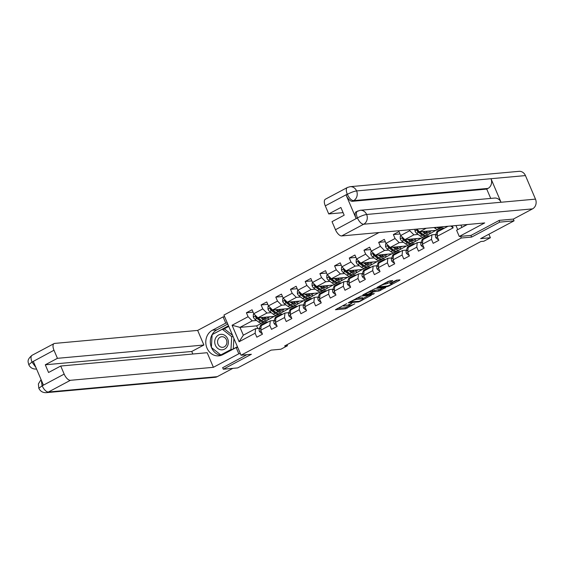 <?xml version="1.0" encoding="UTF-8"?>
<svg xmlns="http://www.w3.org/2000/svg" width="564" height="564" viewBox="0 0 564 564"><rect width="100%" height="100%" fill="white"/><g stroke="black" fill="none" stroke-linecap="round" stroke-linejoin="round"><path stroke-width="0.85" d="M346.656 303.679L335.425 309.728L345.577 308.804L354.827 303.784A3.758 0.627 156.9 0 1 350.061 305.526L349.222 305.596A3.758 0.627 156.9 0 1 348.721 305.498A3.758 0.627 156.9 0 1 350.371 304.186L351.901 303.206L349.581 304.264A3.758 0.627 156.9 0 1 344.823 305.998L343.977 306.076A3.758 0.627 156.9 0 1 343.476 305.977A3.758 0.627 156.9 0 1 345.133 304.666L346.656 303.679M392.332 280.957L392.692 280.512L388.356 281.316L376.928 287.534L387.228 286.639L388.716 286.096L399.629 280.294L399.989 279.85L396.548 280.16L390.394 283.191L389.879 283.6L391.74 283.473A3.144 0.522 156.9 0 1 392.156 283.558A3.144 0.522 156.9 0 1 390.147 284.968A3.144 0.522 156.9 0 1 386.791 286.11L380.108 286.716A3.144 0.522 156.9 0 1 379.692 286.632A3.144 0.522 156.9 0 1 381.701 285.222A3.144 0.522 156.9 0 1 385.057 284.087L387.658 283.438L392.332 280.957L392.163 280.562M222.625 367.594L223.316 369.223L237.677 367.911L271.115 350.117L280.879 349.229L287.478 345.725L284.601 345.986L480.923 241.512L483.792 241.251L490.384 237.74L488.889 234.229M470.926 235.407L471.638 237.077L499.711 222.138L514.065 220.834L480.627 238.628L490.384 237.74M471.638 237.077L461.296 238.015L241.054 355.221L223.929 315.072L379.015 232.544M223.316 369.223L251.389 354.284L241.054 355.221M361.087 296.072L348.171 302.833L358.471 301.944L359.959 301.402L371.387 295.183L361.087 296.072M363.068 294.775L375.462 288.423L385.769 287.534L379.093 290.968L373.488 291.884L369.878 293.943L374.313 293.59L373.023 294.274L362.708 295.212L363.068 294.775M513.318 219.086L514.065 220.834M499.711 222.138L499.013 220.51M455.98 225.544L457.721 229.633M460.584 236.351L461.296 238.015M452.307 225.882L453.146 227.842L437.128 236.365L438.82 240.327L433.166 243.338L431.481 239.376L422.436 244.184L424.121 248.146L418.474 251.156L416.782 247.194L407.737 252.009L409.429 255.964L403.775 258.975L402.09 255.013L393.045 259.828L394.729 263.79L389.082 266.793L387.39 262.831L378.345 267.646L380.037 271.608L374.383 274.619L372.698 270.657L363.653 275.465L365.345 279.427L359.691 282.437L357.999 278.475L348.954 283.29L350.646 287.245L344.992 290.256L343.307 286.293L334.262 291.109L335.954 295.071L330.3 298.074L328.608 294.119L319.569 298.927L321.254 302.889L315.6 305.899L313.915 301.937L304.87 306.745L306.562 310.708L300.908 313.718L299.216 309.756L290.178 314.571L291.863 318.526L286.209 321.536L284.524 317.574L275.479 322.389L277.171 326.352L271.517 329.355L269.825 325.4L260.787 330.208L262.471 334.17L256.824 337.18L255.132 333.218L239.115 341.742L232.079 325.245L248.097 316.721L246.405 312.759L252.059 309.756L253.751 313.718L262.789 308.903L261.104 304.941L266.758 301.937L268.443 305.892L277.488 301.084L275.796 297.122L281.45 294.112L283.142 298.074L292.18 293.266L290.495 289.304L296.149 286.293L297.834 290.256L306.879 285.44L305.187 281.478L310.842 278.475L312.534 282.437L321.572 277.622L319.887 273.66L325.534 270.657L327.226 274.612L336.271 269.803L334.579 265.841L340.233 262.831L341.925 266.793L350.963 261.985L349.278 258.023L354.925 255.013L356.617 258.975L365.662 254.16L363.97 250.197L369.624 247.194L371.316 251.156L380.355 246.341L378.67 242.379L384.317 239.376L386.009 243.331L395.054 238.523L393.362 234.561L399.016 231.55L400.701 235.512L409.746 230.697L409.358 229.781M426.271 228.244L419.546 231.825L436.205 230.309L438.066 229.322M436.776 227.292A9.151 4.138 62 0 0 440.463 228.166A9.151 4.138 62 0 0 440.977 227.764L440.97 227.771M435.845 234.469L431.925 234.821L422.88 239.637L422.436 244.184M419.546 231.825L416.817 229.104M431.481 239.376L431.925 234.821M423.374 237.141L421.505 238.128L404.853 239.644L413.898 234.835L418.143 234.448M429.627 233.404L430.551 233.32L429.197 234.039M426.292 235.583L426.278 235.59A9.151 4.138 62 0 1 425.771 235.985A9.151 4.138 62 0 1 422.02 235.061L420.229 236.02A9.151 4.138 62 0 0 423.98 236.936L425.771 235.985M421.153 242.287L417.226 242.647L408.188 247.455L407.737 252.009M413.898 234.835L409.746 230.697M404.853 239.644L400.701 235.512M416.782 247.194L417.226 242.647M408.674 244.959L406.813 245.953L390.154 247.462L399.199 242.654L403.443 242.266M414.928 241.223L415.858 241.138L414.505 241.857M411.593 243.408L411.586 243.415A9.151 4.138 62 0 1 411.071 243.803A9.151 4.138 62 0 1 407.328 242.887L405.537 243.838A9.151 4.138 62 0 0 409.288 244.755L411.071 243.803M406.454 250.106L402.534 250.465L393.489 255.28L393.045 259.828M399.199 242.654L395.054 238.523M390.154 247.462L386.009 243.331M402.09 255.013L402.534 250.465M393.982 252.778L392.114 253.772L375.462 255.288L384.507 250.472L388.751 250.085M400.236 249.041L401.159 248.957L399.805 249.676M396.901 251.227L396.887 251.234A9.151 4.138 62 0 1 396.379 251.629A9.151 4.138 62 0 1 392.629 250.705L390.838 251.657A9.151 4.138 62 0 0 394.589 252.58L396.379 251.629M391.761 257.931L387.835 258.284L378.796 263.099L378.345 267.646M384.507 250.472L380.355 246.341M375.462 255.288L371.316 251.156M387.39 262.831L387.835 258.284M379.283 260.603L377.422 261.59L360.763 263.106L369.808 258.291L374.052 257.91M378.155 257.536L378.507 257.501M385.536 256.86L386.467 256.782L385.113 257.501M382.202 259.045L382.195 259.052A9.151 4.138 62 0 1 381.68 259.447A9.151 4.138 62 0 1 377.936 258.523L376.146 259.475A9.151 4.138 62 0 0 379.896 260.399L381.68 259.447M377.062 265.75L373.142 266.102L364.097 270.917L363.653 275.465M369.808 258.291L365.662 254.16M360.763 263.106L356.617 258.975M372.698 270.657L373.142 266.102M364.591 268.422L362.722 269.409L346.07 270.924L355.116 266.116L359.36 265.729M370.844 264.685L371.768 264.601L370.414 265.32M358.81 261.16L358.38 262.168A3.172 1.431 62 0 0 359.649 263.649L363.237 266.342A9.151 4.138 62 0 0 366.988 267.265A9.151 4.138 62 0 0 367.502 266.871L367.495 266.871M362.37 273.568L358.443 273.928L349.405 278.736L348.954 283.29M355.116 266.116L350.963 261.985M346.07 270.924L341.925 266.793M357.999 278.475L358.443 273.928M349.892 276.24L348.03 277.234L331.378 278.743L340.416 273.935L344.66 273.547M348.763 273.173L349.116 273.145M356.145 272.504L357.075 272.419L355.722 273.138M352.81 274.689L352.803 274.696A9.151 4.138 62 0 1 352.296 275.084A9.151 4.138 62 0 1 348.545 274.167L346.754 275.119A9.151 4.138 62 0 0 350.505 276.036L352.296 275.084M347.671 281.387L343.751 281.746L334.706 286.561L334.262 291.109M340.416 273.935L336.271 269.803M331.378 278.743L327.226 274.612M343.307 286.293L343.751 281.746M335.199 284.059L333.331 285.053L316.679 286.568L325.724 281.753L329.968 281.365M341.453 280.322L342.376 280.238L341.023 280.957M329.425 276.804L328.988 277.812A3.172 1.431 62 0 0 330.257 279.293L333.846 281.986A9.151 4.138 62 0 0 337.596 282.909A9.151 4.138 62 0 0 338.111 282.508L338.104 282.515M332.979 289.212L329.059 289.565L320.014 294.38L319.569 298.927M325.724 281.753L321.572 277.622M316.679 286.568L312.534 282.437M328.608 294.119L329.059 289.565M320.5 291.884L318.639 292.871L301.987 294.387L311.025 289.572L315.269 289.191M326.753 288.148L327.684 288.063L326.33 288.782M323.419 290.326L323.412 290.333A9.151 4.138 62 0 1 322.904 290.728A9.151 4.138 62 0 1 319.153 289.804L317.363 290.756A9.151 4.138 62 0 0 321.113 291.68L322.904 290.728M318.279 297.031L314.359 297.383L305.314 302.198L304.87 306.745M311.025 289.572L306.879 285.44M301.987 294.387L297.834 290.256M313.915 301.937L314.359 297.383M305.808 299.703L303.947 300.69L287.287 302.205L296.333 297.397L300.577 297.009M312.061 295.966L312.985 295.881L311.631 296.601M308.727 298.144L308.712 298.152A9.151 4.138 62 0 1 308.205 298.546A9.151 4.138 62 0 1 304.454 297.63L302.664 298.582A9.151 4.138 62 0 0 306.414 299.498L308.205 298.546M303.587 304.849L299.667 305.209L290.622 310.017L290.178 314.571M296.333 297.397L292.18 293.266M287.287 302.205L283.142 298.074M299.216 309.756L299.667 305.209M291.109 307.521L289.247 308.515L272.595 310.024L281.633 305.216L285.877 304.828M297.362 303.784L298.293 303.7L296.939 304.419M294.027 305.97L294.02 305.977A9.151 4.138 62 0 1 293.513 306.365A9.151 4.138 62 0 1 289.762 305.448L287.971 306.4A9.151 4.138 62 0 0 291.722 307.317L293.513 306.365M288.888 312.667L284.968 313.027L275.923 317.842L275.479 322.389M281.633 305.216L277.488 301.084M272.595 310.024L268.443 305.892M284.524 317.574L284.968 313.027M276.416 315.339L274.555 316.333L257.896 317.849L266.941 313.034L271.185 312.646M282.67 311.603L283.593 311.518L282.24 312.237M279.335 313.788L279.321 313.796A9.151 4.138 62 0 1 278.813 314.19A9.151 4.138 62 0 1 275.063 313.267L273.272 314.218A9.151 4.138 62 0 0 277.023 315.142L278.813 314.19M274.196 320.493L270.276 320.846L261.231 325.661L260.787 330.208M266.941 313.034L262.789 308.903M257.896 317.849L253.751 313.718M269.825 325.4L270.276 320.846M261.717 323.165L256.655 325.858L239.996 327.374L252.242 320.853L256.486 320.472M267.971 319.428L268.901 319.344L267.547 320.063M264.643 321.607L264.629 321.614A9.151 4.138 62 0 1 264.121 322.009A9.151 4.138 62 0 1 260.371 321.085L258.58 322.037A9.151 4.138 62 0 0 262.331 322.961L264.121 322.009M259.496 328.311L255.577 328.664L243.331 335.185L239.115 341.742M252.242 320.853L248.097 316.721M243.331 335.185L239.996 327.374L232.079 325.245M255.132 333.218L255.577 328.664M287.478 345.725L287.034 344.689M256.655 325.858L257.769 328.467M437.128 236.365L437.579 231.818L447.999 226.27M430.551 233.32L435.901 230.338M415.858 241.138L421.209 238.156M401.159 248.957L406.51 245.982M386.467 256.782L391.818 253.8M371.768 264.601L377.119 261.618M357.075 272.419L362.426 269.437M342.376 280.238L347.727 277.262M327.684 288.063L333.035 285.081M312.985 295.881L318.336 292.899M298.293 303.7L303.643 300.718M283.593 311.518L288.944 308.543M268.901 319.344L274.252 316.362M453.146 227.842L450.763 226.023M268.372 317.588L269.944 316.749M268.852 319.231L268.027 319.309M253.081 312.153L246.405 312.759M267.78 304.334L261.104 304.941M283.551 311.413L282.719 311.49M283.072 309.763L284.637 308.931M282.472 296.516L275.796 297.122M298.243 303.594L297.418 303.665M297.764 301.944L299.336 301.113M297.172 288.697L290.495 289.304M312.942 295.769L312.111 295.846M312.463 294.126L314.028 293.294M311.864 280.872L305.187 281.478M327.635 287.95L326.81 288.028M327.155 286.308L328.727 285.469M326.563 273.054L319.887 273.66M342.334 280.132L341.502 280.209M341.854 278.482L343.42 277.65M341.255 265.235L334.579 265.841M357.026 272.313L356.201 272.384M356.547 270.664L358.119 269.832M355.954 257.417L349.278 258.023M371.725 264.488L370.893 264.565M371.246 262.845L372.811 262.013M370.647 249.591L363.97 250.197M386.418 256.669L385.593 256.747M385.938 255.027L387.51 254.188M385.346 241.773L378.67 242.379M401.117 248.851L400.285 248.928M400.637 247.201L402.202 246.369M400.038 233.954L393.362 234.561M415.809 241.032L414.984 241.103M415.33 239.383L416.902 238.551M430.508 233.207L429.676 233.284M430.029 231.564L431.594 230.732M337.42 308.423L345.112 307.725L349.638 305.561M362.99 298.455L368.778 295.374M350.491 301.81L359.148 301.31L361.531 300.217A3.758 0.627 156.9 0 0 363.181 298.906A3.758 0.627 156.9 0 0 362.687 298.807L356.596 299.357A3.758 0.627 156.9 0 0 351.837 301.098L350.371 301.528M363.181 298.906L362.722 297.82A3.758 0.627 156.9 0 0 362.222 297.721L362.687 298.807M356.561 298.236L362.222 297.721M383.16 287.725L380.122 289.339L380.58 290.425M372.924 290.855L380.122 289.339M365.169 293.865L364.696 293.907M370.71 291.729A3.144 0.522 156.9 0 0 367.354 292.871A3.144 0.522 156.9 0 0 365.345 294.281A3.144 0.522 156.9 0 0 365.761 294.366L368.116 294.154L372.698 291.962L373.065 291.517L370.71 291.729L370.351 290.897M373.22 291.553L372.6 290.432L373.065 291.517M370.936 290.587L372.6 290.432M385.318 282.931L390.239 280.738M391.938 283.05L397.535 280.075M379.071 286.251L379.516 286.216M254.04 314L253.321 314.388L253.306 317.06A3.172 1.431 62 0 0 254.991 319.344L258.58 322.037M262.641 317.899A7.6 3.433 62 0 0 262.563 317.419M260.709 317.588L263.289 319.534A9.151 4.138 62 0 0 267.04 320.451A9.151 4.138 62 0 0 268.372 316.897M262.07 317.469L263.198 318.315A7.6 3.433 62 0 0 266.307 319.083A7.6 3.433 62 0 0 267.399 316.982M265.461 318.738A9.151 4.138 62 0 0 265.313 317.172M264.467 317.25A7.6 3.433 -118 0 1 264.41 319.027M261.788 320.69A7.6 3.433 -118 0 1 260.279 319.873L256.69 317.172A1.614 0.733 -118 0 1 256.338 316.834L255.513 316.912A3.172 1.431 62 0 0 256.782 318.392L260.371 321.085M267.04 320.451L265.249 321.402A9.151 4.138 -118 0 1 261.499 320.486L257.981 317.842M265.256 319.259A7.6 3.433 62 0 0 265.63 317.144M255.943 315.903L255.513 316.912M264.967 323.673L265.002 323.553A9.151 4.138 -118 0 1 266.074 322.199A9.151 4.138 -118 0 1 267.921 322.1M261.957 332.957L261.372 333.268L259.503 331.597A3.172 1.431 -118 0 1 259.186 329.186L260.293 326.062A9.151 4.138 -118 0 1 261.365 324.702L263.155 323.75A9.151 4.138 62 0 0 262.084 325.111L262.041 325.224M263.176 324.624L263.219 324.512A9.151 4.138 -118 0 1 264.283 323.151L266.074 322.199M263.776 323.546A9.151 4.138 62 0 0 263.155 323.75M259.186 329.186L260.977 328.234A3.172 1.431 62 0 0 260.892 329.087M261.372 333.268L262.063 333.204M222.004 334.346A7.776 6.817 -95.2 0 0 214.743 341.382A7.776 6.817 -95.2 0 0 221.088 349.821A7.776 6.817 -95.2 0 0 228.357 342.792A7.776 6.817 -95.2 0 0 222.004 334.346M222.54 336.729A5.323 4.667 -95.2 0 0 221.744 336.722A5.323 4.667 -95.2 0 0 217.556 341.995A5.323 4.667 -95.2 0 0 221.913 347.318A5.323 4.667 -95.2 0 0 222.709 347.325A5.323 4.667 -95.2 0 0 226.897 342.052A5.323 4.667 -95.2 0 0 222.54 336.729M232.438 349.391L230.958 349.525L220.792 354.939L211.373 347.494L212.134 334.642L222.308 329.235L224.599 329.023L232.565 335.319M233.898 338.442L233.277 348.94M222.265 354.805L220.792 354.939M222.308 329.235L231.719 336.673L230.958 349.525M233.087 336.546L231.719 336.673M211.387 347.339A13.458 11.795 -95.2 0 1 216.914 329.827L212.374 330.236A13.458 11.795 -95.2 0 0 206.234 345.852A13.458 11.795 -95.2 0 0 218.804 355.849A13.458 11.795 -95.2 0 0 222.794 354.65L236.168 347.537L238.826 353.776L213.396 367.305L70.394 380.305L48.398 392.015L217.246 376.667L232.862 368.348M212.374 330.236L225.755 323.123L223.09 316.883L197.661 330.412L203.886 345.013L57.436 358.323L53.989 350.237L31.908 362.13L33.375 361.538L43.329 384.867L41.969 385.727M192.817 354.016L191.732 351.478L203.886 345.013M191.732 351.478L45.282 364.788L48.567 372.494L60.722 366.029L207.171 352.712L213.396 367.305M237.712 347.396L236.168 347.537M240.377 353.635L238.826 353.776M224.641 316.742L223.09 316.883M227.299 322.982L225.755 323.123M197.661 330.412L54.659 343.413A7.177 3.243 62 0 0 54.059 343.589A7.177 3.243 62 0 0 53.989 350.237M217.246 376.667A7.36 6.444 84.8 0 1 215.06 377.316L46.213 392.664A7.36 6.444 84.8 0 0 48.398 392.015A7.177 3.243 -118 0 1 42.173 385.818L64.169 374.108A7.177 3.243 62 0 0 70.394 380.305M60.722 366.029L64.169 374.108M45.282 364.788L57.436 358.323M222.674 367.714L246.863 354.693M211.486 347.586A13.458 11.795 -95.2 0 0 221.046 355.39M216.914 329.827L227.757 324.053M221.363 355.285L237.43 346.733M220.876 354.932L221.335 355.292M228.498 325.788L212.395 334.508M228.765 326.408L223.696 329.108M35.899 367.453L32.106 362.215M36.568 369.011A7.36 6.444 84.8 0 1 36.145 369.067C32.705 369.159 30.237 367.7 28.764 364.682L31.887 362.137M46.213 392.664C42.744 392.763 40.277 391.282 38.81 388.236L42.173 385.818M467.344 224.514L456.6 230.232L459.265 236.471L484.695 222.935L341.692 235.935A7.177 3.243 -118 0 1 335.474 229.738L332.027 221.652L344.174 215.187L340.889 207.481L328.734 213.946L325.287 205.867A7.177 3.243 -118 0 1 325.365 199.212L347.361 187.509A7.177 3.243 62 0 0 347.283 194.157L325.287 205.867M490.722 198.415L486.739 189.088L352.352 201.306A7.177 3.243 -118 0 1 346.127 195.109L356.081 218.437A7.177 3.243 -118 0 1 356.152 211.789L360.199 210.28L494.593 198.063A7.36 6.444 84.8 0 1 501.022 202.257L535.483 199.127A7.36 6.444 84.8 0 1 532.536 208.877L513.367 219.079L499.295 220.362L471.039 235.399L459.265 236.471M467.055 224.535L460.443 228.187M460.915 225.099L461.86 227.306M347.361 187.509L350.131 186.684L518.979 171.336A7.36 6.444 84.8 0 1 525.444 175.58L490.983 178.71A7.36 6.444 84.8 0 1 488.015 188.411L353.621 200.629L352.352 201.306M535.483 199.127L525.444 175.58M360.199 210.28A7.36 6.444 84.8 0 1 366.635 214.475L501.022 202.257L490.983 178.71L356.596 190.928C354.164 191.267 351.125 192.373 347.494 194.249L347.283 194.157M328.734 213.946L343.088 212.642M486.739 189.088L488.015 188.411M358.02 210.936C356.131 211.451 355.905 213.728 357.35 217.76L356.081 218.437M532.536 208.877L363.688 224.225A7.36 6.444 84.8 0 0 366.635 214.475C364.196 214.821 361.171 215.941 357.569 217.838L357.35 217.76M268.732 306.181L268.013 306.562L267.999 309.234A3.172 1.431 62 0 0 269.691 311.525L273.272 314.218M277.333 310.08A7.6 3.433 62 0 0 277.262 309.601M275.401 309.77L277.989 311.716A9.151 4.138 62 0 0 281.732 312.632A9.151 4.138 62 0 0 283.072 309.072M276.762 309.65L277.89 310.496A7.6 3.433 62 0 0 281.006 311.257A7.6 3.433 62 0 0 282.092 309.164M280.16 310.919A9.151 4.138 62 0 0 280.012 309.354M279.159 309.432A7.6 3.433 -118 0 1 279.102 311.208M276.487 312.872A7.6 3.433 -118 0 1 274.971 312.047L271.383 309.354A1.614 0.733 -118 0 1 271.03 309.016L270.205 309.093A3.172 1.431 62 0 0 271.474 310.574L275.063 313.267M281.732 312.632L279.941 313.584A9.151 4.138 -118 0 1 276.198 312.667L272.673 310.017M279.948 311.441A7.6 3.433 62 0 0 280.322 309.326M270.642 308.085L270.205 309.093M283.431 298.363L282.712 298.744L282.691 301.416A3.172 1.431 62 0 0 284.383 303.707L287.971 306.4M292.032 302.255A7.6 3.433 62 0 0 291.955 301.782M290.1 301.952L292.681 303.89A9.151 4.138 62 0 0 296.431 304.814A9.151 4.138 62 0 0 297.764 301.254M291.461 301.825L292.589 302.678A7.6 3.433 62 0 0 295.698 303.439A7.6 3.433 62 0 0 296.791 301.345M294.852 303.101A9.151 4.138 62 0 0 294.704 301.536M293.858 301.606A7.6 3.433 -118 0 1 293.802 303.39M291.179 305.053A7.6 3.433 -118 0 1 289.67 304.229L286.082 301.536A1.614 0.733 -118 0 1 285.729 301.197L284.905 301.268A3.172 1.431 62 0 0 286.174 302.748L289.762 305.448M296.431 304.814L294.641 305.766A9.151 4.138 -118 0 1 290.89 304.842L287.372 302.198M294.648 303.615A7.6 3.433 62 0 0 295.021 301.5M285.335 300.259L284.905 301.268M279.659 315.854L279.702 315.734A9.151 4.138 -118 0 1 280.773 314.381A9.151 4.138 -118 0 1 282.613 314.282M276.649 325.132L276.071 325.442L274.203 323.778A3.172 1.431 -118 0 1 273.885 321.367L274.992 318.244A9.151 4.138 -118 0 1 276.064 316.883L277.855 315.932A9.151 4.138 62 0 0 276.783 317.292L276.741 317.405M277.869 316.806L277.911 316.686A9.151 4.138 -118 0 1 278.983 315.332L280.773 314.381M278.468 315.727A9.151 4.138 62 0 0 277.855 315.932M275.669 320.422A3.172 1.431 62 0 0 275.592 321.268M276.071 325.442L276.755 325.386M294.359 308.029L294.394 307.916A9.151 4.138 -118 0 1 295.466 306.555A9.151 4.138 -118 0 1 297.313 306.456M291.348 317.313L290.763 317.624L288.895 315.953A3.172 1.431 -118 0 1 288.578 313.542L289.684 310.419A9.151 4.138 -118 0 1 290.756 309.065L292.547 308.113A9.151 4.138 62 0 0 291.475 309.467L291.433 309.587M292.568 308.987L292.61 308.868A9.151 4.138 -118 0 1 293.675 307.507L295.466 306.555M293.167 307.909A9.151 4.138 62 0 0 292.547 308.113M288.578 313.542L290.368 312.59A3.172 1.431 62 0 0 290.284 313.45M290.763 317.624L291.454 317.56M298.123 290.545L297.404 290.925L297.39 293.597A3.172 1.431 62 0 0 299.082 295.881L302.664 298.582M306.724 294.436A7.6 3.433 62 0 0 306.654 293.964M304.793 294.133L307.373 296.072A9.151 4.138 62 0 0 311.124 296.995A9.151 4.138 62 0 0 312.463 293.435M306.153 294.006L307.281 294.852A7.6 3.433 62 0 0 310.397 295.621A7.6 3.433 62 0 0 311.483 293.52M309.544 295.275A9.151 4.138 62 0 0 309.403 293.71M308.55 293.788A7.6 3.433 -118 0 1 308.494 295.571M305.871 297.235A7.6 3.433 -118 0 1 304.363 296.41L300.774 293.717A1.614 0.733 -118 0 1 300.422 293.379L299.597 293.449A3.172 1.431 62 0 0 300.866 294.93L304.454 297.63M311.124 296.995L309.333 297.947A9.151 4.138 -118 0 1 305.589 297.024L302.064 294.38M309.34 295.797A7.6 3.433 62 0 0 309.714 293.682M300.034 292.441L299.597 293.449M312.823 282.719L312.103 283.107L312.082 285.779A3.172 1.431 62 0 0 313.774 288.063L317.363 290.756M321.424 286.618A7.6 3.433 62 0 0 321.346 286.138M319.485 286.308L322.072 288.253A9.151 4.138 62 0 0 325.823 289.17A9.151 4.138 62 0 0 327.155 285.617M320.853 286.188L321.981 287.034A7.6 3.433 62 0 0 325.09 287.802A7.6 3.433 62 0 0 326.182 285.701M324.244 287.457A9.151 4.138 62 0 0 324.096 285.892M323.25 285.969A7.6 3.433 -118 0 1 323.193 287.746M320.571 289.41A7.6 3.433 -118 0 1 319.055 288.592L315.473 285.892A1.614 0.733 -118 0 1 315.121 285.553L314.296 285.631A3.172 1.431 62 0 0 315.565 287.111L319.153 289.804M325.823 289.17L324.032 290.122A9.151 4.138 -118 0 1 320.281 289.205L316.764 286.561M324.039 287.978A7.6 3.433 62 0 0 324.413 285.863M314.726 284.623L314.296 285.631M327.515 274.901L326.796 275.281L326.782 277.953A3.172 1.431 62 0 0 328.474 280.245L332.055 282.938A9.151 4.138 62 0 0 335.806 283.861L337.596 282.909M336.116 278.799A7.6 3.433 62 0 0 336.045 278.32M334.184 278.489L336.764 280.435A9.151 4.138 62 0 0 340.515 281.351A9.151 4.138 62 0 0 341.854 277.791M335.545 278.369L336.673 279.215A7.6 3.433 62 0 0 339.789 279.977A7.6 3.433 62 0 0 340.875 277.883M338.936 279.638A9.151 4.138 62 0 0 338.795 278.073M337.942 278.151A7.6 3.433 -118 0 1 337.885 279.927M335.263 281.591A7.6 3.433 -118 0 1 333.754 280.766L330.166 278.073A1.614 0.733 -118 0 1 329.813 277.735L328.988 277.812M340.515 281.351L338.724 282.303A9.151 4.138 -118 0 1 334.981 281.387L331.456 278.736M338.731 280.16A7.6 3.433 62 0 0 339.105 278.045M309.051 300.21L309.093 300.097A9.151 4.138 -118 0 1 310.165 298.737A9.151 4.138 -118 0 1 312.005 298.638M306.041 309.495L305.462 309.805L303.594 308.134A3.172 1.431 -118 0 1 303.277 305.723L304.384 302.6A9.151 4.138 -118 0 1 305.455 301.246L307.246 300.288A9.151 4.138 62 0 0 306.174 301.648L306.132 301.768M307.26 301.162L307.302 301.049A9.151 4.138 -118 0 1 308.374 299.688L310.165 298.737M307.859 300.09A9.151 4.138 62 0 0 307.246 300.288M303.277 305.723L305.068 304.772A3.172 1.431 62 0 0 304.983 305.625M305.462 309.805L306.146 309.742M323.75 292.392L323.785 292.272A9.151 4.138 -118 0 1 324.857 290.918A9.151 4.138 -118 0 1 326.697 290.82M320.74 301.677L320.155 301.987L318.286 300.316A3.172 1.431 -118 0 1 317.969 297.905L319.076 294.782A9.151 4.138 -118 0 1 320.148 293.421L321.938 292.469A9.151 4.138 62 0 0 320.867 293.83L320.824 293.943M321.959 293.343L321.995 293.231A9.151 4.138 -118 0 1 323.066 291.87L324.857 290.918M322.559 292.265A9.151 4.138 62 0 0 321.938 292.469M317.969 297.905L319.76 296.953A3.172 1.431 62 0 0 319.675 297.806M320.155 301.987L320.846 301.923M338.442 284.573L338.485 284.453A9.151 4.138 -118 0 1 339.556 283.1A9.151 4.138 -118 0 1 341.396 283.001M335.432 293.851L334.847 294.161L332.986 292.497A3.172 1.431 -118 0 1 332.668 290.086L333.775 286.963A9.151 4.138 -118 0 1 334.847 285.603L336.63 284.651A9.151 4.138 62 0 0 335.566 286.011L335.524 286.124M336.652 285.525L336.694 285.405A9.151 4.138 -118 0 1 337.765 284.052L339.556 283.1M337.251 284.446A9.151 4.138 62 0 0 336.63 284.651M334.452 289.142A3.172 1.431 62 0 0 334.374 289.988M334.847 294.161L335.538 294.105M342.214 267.082L341.495 267.463L341.474 270.135A3.172 1.431 62 0 0 343.166 272.426L346.754 275.119M350.815 270.974A7.6 3.433 62 0 0 350.737 270.501M348.876 270.671L351.464 272.609A9.151 4.138 62 0 0 355.214 273.533A9.151 4.138 62 0 0 356.547 269.973M350.237 270.544L351.372 271.397A7.6 3.433 62 0 0 354.481 272.158A7.6 3.433 62 0 0 355.574 270.064M353.635 271.82A9.151 4.138 62 0 0 353.487 270.255M352.641 270.325A7.6 3.433 -118 0 1 352.578 272.109M349.962 273.773A7.6 3.433 -118 0 1 348.446 272.948L344.865 270.255A1.614 0.733 -118 0 1 344.512 269.916L343.688 269.987A3.172 1.431 62 0 0 344.957 271.467L348.545 274.167M355.214 273.533L353.424 274.485A9.151 4.138 -118 0 1 349.673 273.561L346.155 270.917M353.431 272.334A7.6 3.433 62 0 0 353.804 270.219M344.118 268.979L343.688 269.987M353.134 276.748L353.177 276.635A9.151 4.138 -118 0 1 354.248 275.274A9.151 4.138 -118 0 1 356.088 275.176M350.131 286.033L349.546 286.343L347.678 284.672A3.172 1.431 -118 0 1 347.361 282.261L348.467 279.138A9.151 4.138 -118 0 1 349.539 277.784L351.33 276.832A9.151 4.138 62 0 0 350.258 278.186L350.216 278.306M351.351 277.707L351.386 277.587A9.151 4.138 -118 0 1 352.458 276.226L354.248 275.274M351.943 276.628A9.151 4.138 62 0 0 351.33 276.832M349.151 281.316A3.172 1.431 62 0 0 349.067 282.169M349.546 286.343L350.237 286.279M356.906 259.264L356.187 259.644L356.173 262.316A3.172 1.431 62 0 0 357.858 264.601L361.446 267.301A9.151 4.138 62 0 0 365.197 268.217L366.988 267.265M365.507 263.155A7.6 3.433 62 0 0 365.43 262.683M363.576 262.852L366.156 264.791A9.151 4.138 62 0 0 369.906 265.714A9.151 4.138 62 0 0 371.239 262.154M364.936 262.725L366.064 263.571A7.6 3.433 62 0 0 369.18 264.34A7.6 3.433 62 0 0 370.266 262.239M368.327 263.994A9.151 4.138 62 0 0 368.186 262.429M367.333 262.507A7.6 3.433 -118 0 1 367.277 264.29M364.654 265.954A7.6 3.433 -118 0 1 363.145 265.129L359.557 262.436A1.614 0.733 -118 0 1 359.205 262.098L358.38 262.168M369.906 265.714L368.116 266.666A9.151 4.138 -118 0 1 364.372 265.743L360.847 263.099M368.123 264.516A7.6 3.433 62 0 0 368.496 262.401M367.834 268.929L367.876 268.817A9.151 4.138 -118 0 1 368.948 267.456A9.151 4.138 -118 0 1 370.788 267.357M364.823 278.214L364.238 278.524L362.377 276.853A3.172 1.431 -118 0 1 362.06 274.442L363.167 271.319A9.151 4.138 -118 0 1 364.238 269.966L366.022 269.007A9.151 4.138 62 0 0 364.957 270.368L364.915 270.487M366.043 269.881L366.085 269.768A9.151 4.138 -118 0 1 367.157 268.408L368.948 267.456M366.642 268.809A9.151 4.138 62 0 0 366.022 269.007M362.06 274.442L363.843 273.491A3.172 1.431 62 0 0 363.766 274.344M364.238 278.524L364.929 278.461M371.598 251.438L370.886 251.826L370.865 254.498A3.172 1.431 62 0 0 372.557 256.782L376.146 259.475M380.206 255.337A7.6 3.433 62 0 0 380.129 254.857M378.268 255.027L380.855 256.972A9.151 4.138 62 0 0 384.606 257.889A9.151 4.138 62 0 0 385.938 254.336M379.628 254.907L380.763 255.753A7.6 3.433 62 0 0 383.873 256.521A7.6 3.433 62 0 0 384.965 254.42M383.026 256.176A9.151 4.138 62 0 0 382.878 254.611M382.032 254.688A7.6 3.433 -118 0 1 381.969 256.465M379.353 258.129A7.6 3.433 -118 0 1 377.838 257.311L374.256 254.611A1.614 0.733 -118 0 1 373.904 254.272L373.072 254.35A3.172 1.431 62 0 0 374.348 255.83L377.936 258.523M384.606 257.889L382.815 258.841A9.151 4.138 -118 0 1 379.064 257.924L375.539 255.28M382.822 256.698A7.6 3.433 62 0 0 383.196 254.583M373.509 253.342L373.072 254.35M382.526 261.111L382.568 260.991A9.151 4.138 -118 0 1 383.64 259.637A9.151 4.138 -118 0 1 385.48 259.539M379.523 270.396L378.938 270.706L377.069 269.035A3.172 1.431 -118 0 1 376.752 266.624L377.859 263.501A9.151 4.138 -118 0 1 378.93 262.14L380.721 261.188A9.151 4.138 62 0 0 379.65 262.549L379.607 262.662M380.742 262.063L380.778 261.95A9.151 4.138 -118 0 1 381.849 260.589L383.64 259.637M381.334 260.984A9.151 4.138 62 0 0 380.721 261.188M376.752 266.624L378.543 265.672A3.172 1.431 62 0 0 378.458 266.525M378.938 270.706L379.628 270.642M386.298 243.62L385.579 244L385.564 246.672A3.172 1.431 62 0 0 387.249 248.964L390.838 251.657M394.899 247.518A7.6 3.433 62 0 0 394.821 247.039M392.967 247.208L395.547 249.154A9.151 4.138 62 0 0 399.298 250.071A9.151 4.138 62 0 0 400.63 246.51M394.328 247.088L395.456 247.934A7.6 3.433 62 0 0 398.572 248.696A7.6 3.433 62 0 0 399.657 246.602M397.719 248.357A9.151 4.138 62 0 0 397.578 246.792M396.725 246.87A7.6 3.433 -118 0 1 396.668 248.646M394.046 250.31A7.6 3.433 -118 0 1 392.537 249.485L388.949 246.792A1.614 0.733 -118 0 1 388.596 246.454L387.771 246.531A3.172 1.431 62 0 0 389.04 248.012L392.629 250.705M399.298 250.071L397.507 251.022A9.151 4.138 -118 0 1 393.757 250.106L390.239 247.455M397.514 248.879A7.6 3.433 62 0 0 397.888 246.764M388.201 245.523L387.771 246.531M397.225 253.292L397.267 253.173A9.151 4.138 -118 0 1 398.339 251.812A9.151 4.138 -118 0 1 400.179 251.72M394.215 262.57L393.63 262.88L391.769 261.217A3.172 1.431 -118 0 1 391.451 258.805L392.558 255.682A9.151 4.138 -118 0 1 393.63 254.322L395.413 253.37A9.151 4.138 62 0 0 394.349 254.731L394.306 254.843M395.434 254.244L395.477 254.124A9.151 4.138 -118 0 1 396.548 252.771L398.339 251.812M396.034 253.166A9.151 4.138 62 0 0 395.413 253.37M391.451 258.805L393.235 257.854A3.172 1.431 62 0 0 393.15 258.707M393.63 262.88L394.321 262.824M400.99 235.801L400.278 236.182L400.257 238.854A3.172 1.431 62 0 0 401.949 241.145L405.537 243.838M409.598 239.693A7.6 3.433 62 0 0 409.52 239.221M407.659 239.39L410.247 241.329A9.151 4.138 62 0 0 413.997 242.252A9.151 4.138 62 0 0 415.33 238.692M409.02 239.263L410.155 240.116A7.6 3.433 62 0 0 413.264 240.877A7.6 3.433 62 0 0 414.357 238.783M412.418 240.539A9.151 4.138 62 0 0 412.27 238.974M411.417 239.044A7.6 3.433 -118 0 1 411.36 240.828M408.745 242.492A7.6 3.433 -118 0 1 407.229 241.667L403.641 238.974A1.614 0.733 -118 0 1 403.295 238.635L402.463 238.706A3.172 1.431 62 0 0 403.739 240.186L407.328 242.887M413.997 242.252L412.206 243.204A9.151 4.138 -118 0 1 408.456 242.28L404.931 239.637M412.214 241.054A7.6 3.433 62 0 0 412.587 238.939M402.9 237.698L402.463 238.706M411.917 245.467L411.96 245.354A9.151 4.138 -118 0 1 413.031 243.993A9.151 4.138 -118 0 1 414.871 243.895M408.914 254.752L408.329 255.062L406.461 253.391A3.172 1.431 -118 0 1 406.143 250.98L407.25 247.857A9.151 4.138 -118 0 1 408.322 246.503L410.113 245.552A9.151 4.138 62 0 0 409.041 246.905L408.999 247.025M410.127 246.426L410.169 246.306A9.151 4.138 -118 0 1 411.241 244.945L413.031 243.993M410.726 245.347A9.151 4.138 62 0 0 410.113 245.552M406.143 250.98L407.934 250.028A3.172 1.431 62 0 0 407.85 250.888M408.329 255.062L409.02 254.998M414.963 229.273L414.956 231.036A3.172 1.431 62 0 0 416.641 233.32L420.229 236.02M424.29 231.874A7.6 3.433 62 0 0 424.213 231.402M422.358 231.571L424.939 233.51A9.151 4.138 62 0 0 428.689 234.434A9.151 4.138 62 0 0 430.022 230.873M423.719 231.444L424.847 232.29A7.6 3.433 62 0 0 427.956 233.059A7.6 3.433 62 0 0 429.049 230.958M427.11 232.713A9.151 4.138 62 0 0 426.962 231.148M426.116 231.226A7.6 3.433 -118 0 1 426.06 233.01M423.437 234.673A7.6 3.433 -118 0 1 421.928 233.848L418.34 231.155A1.614 0.733 -118 0 1 417.987 230.817L417.163 230.887A3.172 1.431 62 0 0 418.432 232.368L422.02 235.061M428.689 234.434L426.899 235.385A9.151 4.138 -118 0 1 423.148 234.462L419.63 231.818M426.906 233.235A7.6 3.433 62 0 0 427.279 231.12M417.593 229.879L417.163 230.887M426.617 237.648L426.659 237.536A9.151 4.138 -118 0 1 427.731 236.175A9.151 4.138 -118 0 1 429.571 236.076M423.606 246.933L423.021 247.243L421.153 245.573A3.172 1.431 -118 0 1 420.843 243.162L421.95 240.038A9.151 4.138 -118 0 1 423.014 238.685L424.805 237.726A9.151 4.138 62 0 0 423.733 239.087L423.698 239.207M424.826 238.6L424.868 238.487A9.151 4.138 -118 0 1 425.94 237.127L427.731 236.175M425.425 237.529A9.151 4.138 62 0 0 424.805 237.726M420.843 243.162L422.626 242.21A3.172 1.431 62 0 0 422.542 243.063M423.021 247.243L423.712 247.18M434.047 227.539L434.929 228.194A9.151 4.138 62 0 0 438.672 229.118L440.463 228.166M442.028 226.813A9.151 4.138 62 0 0 443.163 226.707M443.205 226.707L441.598 227.56A9.151 4.138 -118 0 1 438.566 227.13M441.309 229.83L441.351 229.71A9.151 4.138 -118 0 1 442.423 228.357A9.151 4.138 -118 0 1 444.263 228.258M438.298 239.115L437.72 239.425L435.852 237.754A3.172 1.431 -118 0 1 435.535 235.343L436.642 232.22A9.151 4.138 -118 0 1 437.713 230.859L439.504 229.908A9.151 4.138 62 0 0 438.432 231.268L438.39 231.381M439.518 230.782L439.56 230.669A9.151 4.138 -118 0 1 440.632 229.308L442.423 228.357M440.117 229.703A9.151 4.138 62 0 0 439.504 229.908M437.326 234.398A3.172 1.431 62 0 0 437.241 235.244M437.72 239.425L438.404 239.362M346.599 307.176L347.064 308.261M345.112 307.725L345.577 308.804M370.703 295.198L370.872 295.592M358.239 301.395L358.471 301.944M356.201 298.426L356.596 299.357M385.085 287.548L385.254 287.943M378.627 289.882L379.093 290.968M374.517 290.256L374.975 291.341M373.03 290.805L373.488 291.884M372.79 293.724L373.023 294.274M387.2 282.352L387.658 283.438M385.705 282.895L386.171 283.981M384.704 283.255L385.057 284.087M391.388 282.663L391.74 283.473M399.46 279.899L399.629 280.294M388.526 285.645L388.716 286.096M386.996 286.082L387.228 286.639M255.739 315.692L253.306 316.989M263.289 319.534L261.499 320.486M256.782 318.392L254.991 319.344M259.553 331.639L261.054 330.842M263.219 324.512L265.002 323.553M260.293 326.062L262.084 325.111M28.764 364.682C28.355 362.137 26.325 360.1 32.063 355.292A7.177 3.243 62 0 0 31.993 361.94M41.264 380.03L42.06 385.543M346.127 195.109L347.487 194.249M335.474 229.738L357.555 217.845M357.47 218.028A7.177 3.243 -118 0 0 363.688 224.225L341.692 235.935M350.131 186.684A7.36 6.444 84.8 0 1 356.596 190.928A7.36 6.444 84.8 0 1 353.621 200.629C351.414 200.502 349.342 198.436 347.403 194.432M270.431 307.873L267.999 309.171M277.989 311.716L276.198 312.667M271.474 310.574L269.691 311.525M285.13 300.055L282.698 301.352M292.681 303.89L290.89 304.842M286.174 302.748L284.383 303.707M274.245 323.821L275.747 323.017M277.911 316.686L279.702 315.734M274.992 318.244L276.783 317.292M273.885 321.367L275.676 320.415M288.944 315.995L290.446 315.198M292.61 308.868L294.394 307.916M289.684 310.419L291.475 309.467M299.822 292.237L297.39 293.527M307.373 296.072L305.589 297.024M300.866 294.93L299.082 295.881M314.522 284.411L312.082 285.708M322.072 288.253L320.281 289.205M315.565 287.111L313.774 288.063M329.214 276.593L326.782 277.89M333.846 281.986L332.055 282.938M336.764 280.435L334.981 281.387M330.257 279.293L328.474 280.245M303.636 308.177L305.138 307.38M307.302 301.049L309.093 300.097M304.384 302.6L306.174 301.648M318.336 300.358L319.837 299.562M321.995 293.231L323.785 292.272M319.076 294.782L320.867 293.83M333.028 292.54L334.53 291.736M336.694 285.405L338.485 284.453M333.775 286.963L335.566 286.011M332.668 290.086L334.452 289.135M343.913 268.774L341.474 270.071M351.464 272.609L349.673 273.561M344.957 271.467L343.166 272.426M347.727 284.714L349.229 283.918M351.386 277.587L353.177 276.635M348.467 279.138L350.258 278.186M347.361 282.261L349.151 281.309M358.605 260.956L356.173 262.246M363.237 266.342L361.446 267.301M366.156 264.791L364.372 265.743M359.649 263.649L357.858 264.601M362.419 276.896L363.921 276.099M366.085 269.768L367.876 268.817M363.167 271.319L364.957 270.368M373.297 253.13L370.865 254.427M380.855 256.972L379.064 257.924M374.348 255.83L372.557 256.782M377.119 269.077L378.62 268.281M380.778 261.95L382.568 260.991M377.859 263.501L379.65 262.549M387.997 245.312L385.564 246.609M395.547 249.154L393.757 250.106M389.04 248.012L387.249 248.964M391.811 261.259L393.312 260.455M395.477 254.124L397.267 253.173M392.558 255.682L394.349 254.731M402.689 237.493L400.257 238.791M410.247 241.329L408.456 242.28M403.739 240.186L401.949 241.145M406.51 253.433L408.012 252.637M410.169 246.306L411.96 245.354M407.25 247.857L409.041 246.905M417.388 229.675L414.956 230.965M424.939 233.51L423.148 234.462M418.432 232.368L416.641 233.32M421.202 245.615L422.704 244.818M424.868 238.487L426.659 237.536M421.95 240.038L423.733 239.087M436.599 227.306L434.929 228.194M435.901 237.796L437.396 237M439.56 230.669L441.351 229.71M436.642 232.22L438.432 231.268M435.535 235.343L437.326 234.391M343.208 305.343L343.476 305.977M348.432 304.821L348.721 305.498M349.976 301.74L350.131 302.1M369.709 293.555L369.878 293.943M365.091 293.696L365.345 294.281M379.452 286.054L379.692 286.632M391.698 282.493L392.156 283.558M36.575 369.025L36.145 369.067M54.059 343.589L32.063 355.292M38.81 388.236L38.38 383.929L41.073 379.579"/></g></svg>
